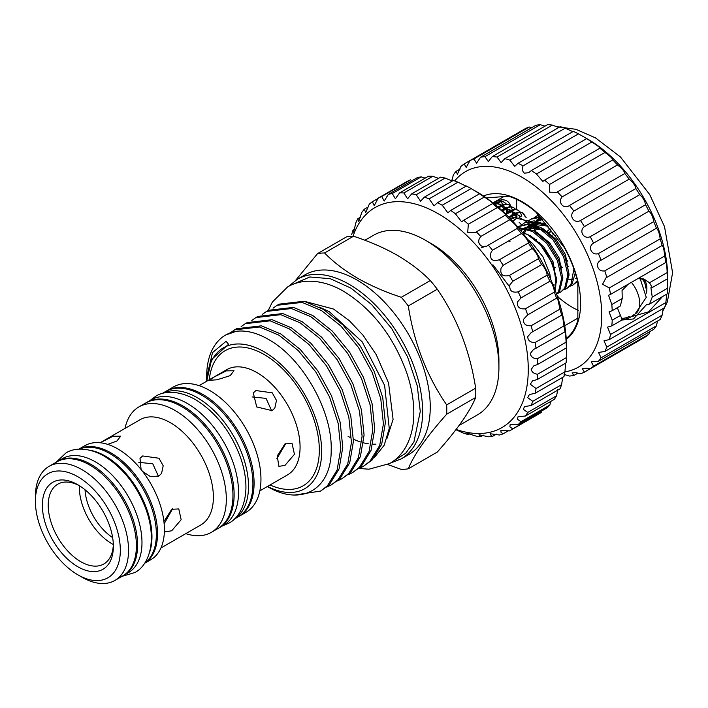 <?xml version="1.0" encoding="UTF-8"?>
<svg xmlns="http://www.w3.org/2000/svg" width="708" height="708" viewBox="0 0 708 708"><rect width="100%" height="100%" fill="white"/><g stroke="black" fill="none" stroke-linecap="round" stroke-linejoin="round"><path stroke-width="1.06" d="M394.179 460.536L405.613 453.35L413.923 441.96L420.278 411.445L417.242 385.798L407.569 356.894L391.63 328.424L371.7 304.635L350.973 288.147L330.326 278.722L309.892 276.978L292.519 284.466M111.908 543.735A46.064 26.594 -120 0 0 113.342 544.532A46.064 26.594 -120 0 1 103.828 563.984A46.064 26.594 -120 0 1 80.8 561.701A46.064 26.594 -120 0 1 48.224 505.282A46.064 26.594 -120 0 1 57.764 484.192A46.064 26.594 -120 0 1 79.367 485.679A46.064 26.594 -120 0 0 111.908 543.735M374.612 457.182L384.17 445.279L389.25 428.455L384.63 385.444L362.248 341.92L329.326 311.706L319.361 307.086M294.749 495.016L320.565 491.087L327.415 485.83L337.114 470.041L340.805 448.518L338.176 423.349L329.539 396.967L315.795 371.921L298.325 350.637L278.908 335.158L259.491 326.981L234.596 329.866L230.472 332.76M234.587 329.866L236.561 328.724L261.464 325.839L280.881 334.017L300.298 349.495L317.768 370.78L331.512 395.825L340.15 422.207L342.778 447.376L339.088 468.9L329.388 484.697L320.574 491.087M326.689 487.104L331.22 484.936L338.061 479.688L347.761 463.89L351.451 442.367L348.832 417.198L340.194 390.816L326.441 365.771L308.971 344.486L289.554 329.008L270.137 320.83L245.242 323.715L241.127 326.609M245.242 323.715L247.216 322.582L272.111 319.697L291.528 327.875L310.945 343.345L328.415 364.629L342.168 389.683L350.805 416.065L353.434 441.234L349.734 462.749L340.035 478.546L331.22 484.936M337.335 480.962L341.867 478.785L348.708 473.537L358.416 457.74L362.107 436.225L359.478 411.056L350.841 384.674L337.088 359.62L319.627 338.336L300.201 322.866L280.784 314.688L255.889 317.573L251.774 320.459M255.889 317.573L257.862 316.432L282.757 313.547L302.174 321.724L321.6 337.194L339.061 358.487L352.814 383.532L361.452 409.914L364.08 435.084L360.39 456.607L350.681 472.395L341.867 478.785M347.982 474.811L352.513 472.643L359.354 467.386L369.063 451.598L372.753 430.075L370.125 404.905L361.487 378.523L347.734 353.478L330.273 332.185L310.856 316.715L291.439 308.538L266.535 311.423L262.42 314.317M266.535 311.423L268.509 310.281L293.413 307.396L312.83 315.573L332.247 331.052L349.708 352.336L363.461 377.382L372.098 403.764L374.727 428.933L371.036 450.456L361.328 466.253L352.513 472.643M358.637 468.661L363.16 466.492L370.01 461.244L379.709 445.447L383.4 423.924L380.771 398.754L372.134 372.373L358.39 347.327L340.92 326.043L321.503 310.564L302.086 302.387L277.182 305.272L273.067 308.166M277.182 305.272L279.156 304.139L304.059 301.254L323.476 309.431L342.893 324.901L360.363 346.185L374.107 371.231L382.745 397.622L385.373 422.791L381.683 444.305L371.983 460.103L363.16 466.492M206.727 381.223A81.34 46.967 60 0 1 264.155 351.805A81.34 46.967 60 0 1 321.644 449.491A81.34 46.967 60 0 1 267.491 486.458M225.737 334.981L236.401 331.273C246.924 330.052 258.323 333.185 270.589 340.672C303.174 359.77 332.397 411.401 331.194 449.837C331.654 489.334 301.166 506.946 267.208 486.405M348.079 436.358A81.553 47.082 -120 0 0 350.858 437.88M353.451 439.164A81.553 47.082 -120 0 0 360.213 441.872M363.54 442.845A81.553 47.082 -120 0 0 368.479 443.827M372.877 444.199A81.553 47.082 -120 0 0 375.939 444.155M199.072 385.648L226.728 369.673A60.755 35.081 60 0 1 257.11 372.682A60.755 35.081 60 0 1 296.802 426.225A60.755 35.081 60 0 1 287.492 474.909L259.827 490.883M209.303 379.736A78.022 45.047 60 0 1 264.155 354.522A78.022 45.047 60 0 1 319.246 446.615A78.022 45.047 60 0 1 270.058 484.971M284.961 465.395L278.89 466.351L277.235 455.979L284.961 443.881L292.068 443.527L294.44 454.306L284.961 465.395M272.067 410.631L256.721 406.941L253.278 392.931L255.924 390.55L272.253 392.834L276.483 400.409L274.837 408.082L272.067 410.631M390.604 462.997L401.135 458.943L408.764 454.545A103.757 59.906 -120 0 0 424.667 371.399A103.757 59.906 -120 0 0 356.885 279.97A103.757 59.906 -120 0 0 305.006 274.837L297.378 279.235L288.607 286.333M213.984 377.099L226.294 370.859L234.003 370.753L230.127 375.656L217.002 379.798L209.435 380.284L213.984 377.099M166.088 391.232A72.42 41.816 60 0 1 166.672 390.887L173.54 386.922A72.42 41.816 60 0 1 209.745 390.506A72.42 41.816 60 0 1 257.057 454.324A72.42 41.816 60 0 1 245.959 512.353L239.092 516.318A72.42 41.816 60 0 1 238.499 516.654M271.695 410.835L266.04 398.374L252.092 396.94M276.757 458.837L285.846 443.429M387.798 464.563L401.321 469.431A118.572 68.455 60 0 0 408.295 468.802C413.959 454.766 426.747 436.571 446.677 414.198L475.67 397.462C470.006 411.49 457.209 429.694 437.287 452.067L408.295 468.802M430.305 280.554L401.321 297.289C385.249 292.015 370.665 285.66 357.567 278.226C344.654 270.633 333.645 262.217 324.547 252.96L353.54 236.224C369.611 241.499 384.196 247.853 397.294 255.287C410.206 262.88 421.207 271.297 430.305 280.554A118.572 68.455 60 0 1 437.287 289.227C457.094 317.972 469.891 350.947 475.67 388.161L446.677 404.896A118.572 68.455 60 0 1 446.677 414.198M446.677 404.896C426.871 376.152 414.074 343.176 408.295 305.962L437.287 289.227M401.321 297.289A118.572 68.455 60 0 1 408.295 305.962M166.672 390.887A72.42 41.816 60 0 1 202.877 394.471A72.42 41.816 60 0 1 250.189 458.288A72.42 41.816 60 0 1 239.092 516.318M475.67 388.161A118.572 68.455 60 0 1 475.67 397.462M459.103 425.481L477.431 414.897A103.757 59.906 -120 0 0 498.919 367.399A103.757 59.906 -120 0 0 425.561 240.322A103.757 59.906 -120 0 0 425.552 240.322A103.757 59.906 -120 0 0 373.682 235.189L364.894 240.26M498.919 367.399L498.919 360.62A95.456 55.109 -120 0 0 431.429 243.711L425.552 240.322L431.429 243.711M162.176 393.515A72.42 41.816 60 0 1 197.302 397.692A72.42 41.816 60 0 1 244.322 460.536A72.42 41.816 60 0 1 234.56 518.902M234.463 518.991L237.915 516.999A72.42 41.816 -120 0 0 249.012 458.97A72.42 41.816 -120 0 0 201.7 395.153A72.42 41.816 -120 0 0 165.495 391.559L162.043 393.551M146.131 402.755A72.42 41.816 60 0 1 146.715 402.409A72.42 41.816 60 0 1 182.921 405.994A72.42 41.816 60 0 1 230.233 469.811A72.42 41.816 60 0 1 219.135 527.841A72.42 41.816 60 0 1 218.542 528.177M219.135 527.841L223.533 525.301A72.42 41.816 -120 0 0 234.64 467.271A72.42 41.816 -120 0 0 187.328 403.454A72.42 41.816 -120 0 0 151.114 399.861L146.715 402.409M125.033 428.393A72.42 41.816 60 0 1 138.91 406.914A72.42 41.816 60 0 1 175.115 410.498A72.42 41.816 60 0 1 222.427 474.316A72.42 41.816 60 0 1 211.329 532.345A72.42 41.816 60 0 1 185.788 533.628M211.329 532.345L217.958 528.522A72.42 41.816 -120 0 0 229.056 470.484A72.42 41.816 -120 0 0 181.752 406.666A72.42 41.816 -120 0 0 145.538 403.082L138.91 406.914M353.062 236.242A126.998 73.322 60 0 1 452.518 223.277A126.998 73.322 60 0 1 528.265 369.434A126.998 73.322 60 0 1 456.12 429.446M566.108 342.159L537.23 358.832C533.168 358.567 530.858 356.788 530.319 353.496L533.381 349.619L564.94 331.848L565.559 333.149L566.108 342.159A133.635 77.154 60 0 1 566.444 347.84L566.444 357.575L537.567 374.24C534.027 373.771 531.903 372.16 531.204 369.434L533.832 365.806L537.567 364.505L566.444 347.84L566.48 346.955M537.23 358.832A133.635 77.154 60 0 1 537.567 364.505M535.071 342.566C530.469 342.575 528 340.628 527.672 336.743L531.133 332.636L561.621 315.202L562.648 316.547L563.949 325.901L535.071 342.566A133.635 77.154 60 0 1 536.062 348.513M531.115 325.769C525.964 326.096 523.371 324.007 523.327 319.494L527.69 314.892L556.568 298.218L557.869 299.555L559.993 309.095L531.115 325.769A133.635 77.154 60 0 1 532.743 331.866M527.133 315.193L527.69 314.892A133.635 77.154 60 0 0 525.451 308.75C519.76 309.458 517.061 307.245 517.362 302.095L520.991 297.918L549.859 281.244L551.302 282.501C553.293 286.315 554.302 289.51 554.329 292.077A133.635 77.154 60 0 1 556.568 298.218L556.638 298.156M518.185 291.855C511.964 292.997 509.194 290.669 509.893 284.881L512.769 281.262L541.647 264.597L543.08 265.721C545.726 269.571 547.054 272.73 547.063 275.182L518.185 291.855A133.635 77.154 60 0 1 520.991 297.918M509.459 275.403C502.742 277.023 499.936 274.624 501.06 268.19L503.202 265.27L532.071 248.596L533.363 249.535C536.699 253.393 538.363 256.455 538.337 258.73L509.459 275.403A133.635 77.154 60 0 1 512.769 281.262M499.45 259.721C492.281 261.88 489.476 259.42 491.042 252.34L492.458 250.243L521.336 233.569L522.354 234.26C526.389 238.109 528.38 241.039 528.327 243.048L499.45 259.721A133.635 77.154 60 0 1 503.202 265.27M488.051 245.287L488.334 245.118C483.201 249.676 475.634 243.579 480.024 237.649L480.759 236.472L509.636 219.799L510.247 220.197C515.008 224.029 517.327 226.781 517.212 228.445L488.334 245.118A133.635 77.154 60 0 1 492.458 250.243M476.342 231.87L475.095 232.702L467.723 232.33L468.324 224.232L497.299 207.612C500.414 209.196 507.769 216.241 505.22 215.197L476.342 231.87A133.635 77.154 60 0 1 480.759 236.472M463.705 220.232L461.607 221.808L455.403 213.745L484.281 197.081C487.874 199.01 495.689 205.108 492.582 203.559L463.705 220.232A133.635 77.154 60 0 1 468.324 224.232M450.669 210.444L447.845 212.816L442.243 205.24A133.635 77.154 60 0 0 437.491 202.683L466.368 186.009A133.635 77.154 60 0 1 471.121 188.567L480.263 194.098L479.546 193.771L450.669 210.444A133.635 77.154 60 0 1 455.403 213.745M437.491 202.683L434.075 205.904L429.101 198.859L457.979 182.186L466.076 186.177M457.979 182.186A133.635 77.154 60 0 0 453.297 180.434L424.419 197.107A133.635 77.154 60 0 1 429.101 198.859M424.419 197.107L420.561 201.205L416.233 194.735L445.111 178.071L452.244 181.036M445.111 178.071A133.635 77.154 60 0 0 440.588 177.15L411.711 193.824A133.635 77.154 60 0 1 416.233 194.735M411.711 193.824L407.578 198.806L403.896 192.957L432.765 176.283L438.517 178.345M432.765 176.283A133.635 77.154 60 0 0 428.49 176.221L399.613 192.895A133.635 77.154 60 0 1 403.896 192.957M399.613 192.895L395.374 198.753L392.312 193.549L421.189 176.876L425.181 178.142M421.189 176.876A133.635 77.154 60 0 0 417.242 177.673L388.365 194.346A133.635 77.154 60 0 1 392.312 193.549M388.365 194.346L384.187 201.054L381.727 196.505L410.605 179.832A133.635 77.154 60 0 0 407.065 181.469L378.187 198.134A133.635 77.154 60 0 1 381.727 196.505M378.187 198.134L374.231 205.656L372.328 201.762L378.107 198.426M351.699 234.649A133.635 77.154 60 0 1 353.018 230.118L353.584 232.197L355.903 222.639A133.635 77.154 60 0 1 357.832 218.737L358.779 221.383L361.797 212.427A133.635 77.154 60 0 1 364.319 209.214L365.709 212.48L369.266 204.205A133.635 77.154 60 0 1 372.328 201.762M100.164 442.748L140.042 419.72A60.755 35.081 60 0 1 170.424 422.729A60.755 35.081 60 0 1 210.117 476.272A60.755 35.081 60 0 1 200.798 524.964L160.928 547.983M559.993 309.095A133.635 77.154 60 0 1 561.621 315.202L561.754 314.954M563.949 325.901A133.635 77.154 60 0 1 564.94 331.848L565.072 331.317M565.559 363.894L564.94 371.824L536.062 388.497L530.319 384.24L532.487 380.886L537.23 379.532L566.108 362.868A133.635 77.154 60 0 0 566.444 357.575M562.648 377.444L561.621 384.648L532.743 401.321L527.672 397.639L529.363 394.56L535.071 393.303L563.949 376.629A133.635 77.154 60 0 0 564.94 371.824M557.869 389.418L556.568 395.79L527.69 412.454L523.327 409.357L524.531 406.56L531.115 405.542L559.993 388.869A133.635 77.154 60 0 0 561.621 384.648M550.682 401.454L549.859 405.029L520.991 421.694L517.362 419.171L518.079 416.658L525.451 416.021L554.329 399.347A133.635 77.154 60 0 0 556.568 395.79M512.769 428.853A133.635 77.154 60 0 1 509.981 430.606L538.859 413.932A133.635 77.154 60 0 0 541.647 412.189L512.769 428.853L509.893 426.897L510.123 424.658L518.185 424.526L547.063 407.852A133.635 77.154 60 0 0 549.859 405.029M508.618 430.668L503.202 433.8L501.06 432.376L500.848 430.393L509.459 430.898A133.635 77.154 60 0 0 509.981 430.606M163.92 521.557L171.69 509.282L178.788 508.928L181.159 519.707L171.69 530.796L165.61 531.743L164.398 530.54M141.096 469.546L139.998 458.324L142.653 455.952L158.981 458.235L163.203 465.811L161.557 473.484L158.787 476.033L150.547 476.67L142.556 471.404M566.533 349.035L566.533 347.336A126.998 73.322 -120 0 0 476.741 191.806L473.794 190.107M484.281 197.081A133.635 77.154 -120 0 0 479.546 193.771M493.025 203.665L492.582 203.559A133.635 77.154 60 0 1 497.202 207.559M505.432 215.188L505.22 215.197A133.635 77.154 60 0 1 509.636 219.799M517.256 228.419L517.212 228.445A133.635 77.154 60 0 1 521.336 233.569M528.327 243.048A133.635 77.154 60 0 1 532.071 248.596M538.337 258.73A133.635 77.154 60 0 1 541.647 264.597M547.063 275.182A133.635 77.154 60 0 1 549.859 281.244M78.8 449.182L84.898 445.668A65.862 38.028 60 0 1 117.829 448.925A65.862 38.028 60 0 1 164.406 529.593A65.862 38.028 60 0 1 150.769 559.745L144.662 563.267M158.415 476.227L152.76 463.775L138.812 462.342M164.141 523.752L172.575 508.831M100.704 442.5L113.014 436.261L120.732 436.146L116.847 441.057L107.758 444.385M496.45 434.119L492.458 436.429L491.042 435.509L490.405 433.765L499.45 435.013A133.635 77.154 60 0 0 503.202 433.8M481.157 247.897L485.706 246.198M78.845 449.182A65.862 38.028 60 0 1 110.97 452.89A65.862 38.028 60 0 1 153.778 510.202A65.862 38.028 60 0 1 144.689 563.232M483.422 435.146L480.759 436.686L479.015 434.703L488.334 436.792A133.635 77.154 60 0 0 492.458 436.429M552.939 284.634L555.382 285.2A39.011 22.523 -120 0 0 540.602 244.915L527.717 234.675L522.3 232.454M577.383 280.625L572.958 284.988L570.276 286.12M572.958 284.988L577.56 281.359M555.382 285.2L554.798 289.298M555.364 290.802L556.399 278.191L552.408 263.464L540.602 244.915M518.663 228.003L532.505 231.445L546.815 243.375L557.426 260.562L561.639 278.324L558.462 291.82L556.559 294.077M556.647 294.316L559.656 291.13L562.833 277.633L558.621 259.871L548.01 242.685L533.699 230.755L518.256 227.516M517.672 226.843L527.911 224.418L538.708 227.861L553.019 239.791L563.639 256.977L567.851 274.739L564.674 288.236L560.541 292.156L557.851 293.289M560.541 292.156L565.869 287.545L569.046 274.049L564.834 256.287L554.222 239.1L539.912 227.171L529.106 223.728L518.424 226.383M522.274 224.489L524.628 222.79L534.124 220.834L544.921 224.268L548.045 226.144M573.923 268.916L570.887 284.651L566.745 288.572L564.064 289.705M566.745 288.572L572.082 283.961L575.25 272.934M545.735 223.374L525.832 222.1L524.628 222.79M528.487 220.905L530.841 219.206L540.478 217.259M539.806 216.498L532.044 218.515M35.4 501.264L35.4 496.52A65.862 38.028 60 0 1 49.038 466.368A65.862 38.028 60 0 1 81.969 469.634A65.862 38.028 60 0 1 128.546 550.293A65.862 38.028 60 0 1 114.9 580.445A65.862 38.028 60 0 1 81.969 577.188L77.862 574.816A60.056 34.674 60 0 1 35.4 501.264A60.056 34.674 60 0 1 77.862 476.75A60.056 34.674 60 0 1 120.325 550.293A60.056 34.674 60 0 1 77.862 574.816M114.9 580.445L122.767 575.905A65.862 38.028 -120 0 0 132.865 523.132A65.862 38.028 -120 0 0 89.836 465.085A65.862 38.028 -120 0 0 56.905 461.828L49.038 466.368M469.855 433.694L468.324 434.579L466.891 433.19L476.342 436.199A133.635 77.154 60 0 0 480.759 436.686M555.576 235.631A17.019 9.823 60 0 0 553.329 234.667L551.328 231.047L548.85 233.428M547.302 231.348A20.753 11.983 60 0 1 550.452 229.109M552.143 235.348L551.249 235.87M539.726 242.525L538.815 243.048M42.356 505.282A50.215 28.993 -120 0 0 77.862 566.781A50.215 28.993 -120 0 0 113.368 546.284A50.215 28.993 -120 0 0 77.862 484.776A50.215 28.993 -120 0 0 42.356 505.282M206.665 381.258L211.63 359.46L228.56 344.274L226.056 341.309L212.524 352.584L206.639 377.638L206.692 380.559M206.639 377.267A91.305 52.711 60 0 1 206.639 376.886A91.305 52.711 60 0 1 225.542 335.088A91.305 52.711 60 0 1 236.401 331.273M353.54 236.224A118.572 68.455 -120 0 0 346.566 236.853L317.573 253.588A118.572 68.455 60 0 1 324.547 252.96M317.573 253.588L295.679 280.288M455.908 429.721L463.705 433.243A133.635 77.154 60 0 0 468.324 434.579M520.991 421.694A133.635 77.154 60 0 1 518.185 424.526M527.69 412.454A133.635 77.154 60 0 1 525.451 416.021M532.743 401.321A133.635 77.154 60 0 1 531.115 405.542M536.062 388.497A133.635 77.154 60 0 1 535.071 393.303M537.567 374.24A133.635 77.154 60 0 1 537.23 379.532M353.018 230.118L354.805 229.082M357.832 218.737L360.815 217.011M364.319 209.214L368.656 206.709M442.243 205.24L471.121 188.567M554.329 292.077L525.451 308.75M540.859 217.294L536.487 220.268M534.699 217.321L538.416 214.931M538.407 214.922A39.011 22.523 -120 0 0 537.23 215.524A39.011 22.523 -120 0 0 537.142 215.568M535.611 231.666L536.425 226.728M536.744 225.657L538.372 222.091M568.798 279.324A34.86 20.125 -120 0 0 572.356 279.341M575.542 278.554A34.86 20.125 -120 0 0 576.719 278.014M568.869 266.12A20.753 11.983 60 0 1 568.055 266.358M566.878 261.907A17.019 9.823 -120 0 0 567.453 260.517L566.595 261.013M560.966 266.491L561.886 265.96M555.152 267.624L554.169 268.182M551.523 261.447L552.629 260.801M548.665 243.464L549.691 242.862M535.637 240.109L536.407 239.667M548.824 232.489L551.328 231.047M561.382 268.005L562.24 267.509M112.643 537.584A41.834 24.152 60 0 1 85.031 489.759M631.191 316.706L648.546 311.874L662.564 296.555M578.02 373.063L573.852 375.479L572.108 372.868L576.047 372.7L580.507 373.736A120.351 69.49 -120 0 0 584.41 372.142L582.383 368.682L586.835 368.213L590.224 368.779A120.351 69.49 -120 0 0 593.561 366.195L591.26 361.815L598.402 361.301A120.351 69.49 -120 0 0 601.083 357.797L598.525 352.442L604.818 351.487A120.351 69.49 -120 0 0 606.783 347.141L604.004 340.787L609.322 339.575A120.351 69.49 -120 0 0 610.526 334.495L607.553 327.149L611.809 325.857A120.351 69.49 -120 0 0 612.216 320.175L609.084 311.856L612.216 310.679A120.351 69.49 -120 0 0 611.809 304.529L608.561 295.289L610.526 294.404A120.351 69.49 -120 0 0 609.322 287.944L602.552 284.253L605.995 277.855L606.783 277.439A120.351 69.49 -120 0 0 604.818 270.828C597.747 272.341 594.455 263.013 601.083 260.208A120.351 69.49 -120 0 0 598.402 253.597C591.552 255.836 587.295 246.641 593.561 243.118A120.351 69.49 -120 0 0 590.224 236.684C583.684 239.649 578.56 230.808 584.41 226.613A120.351 69.49 -120 0 0 580.507 220.498C574.33 224.171 568.48 215.896 573.852 211.072A120.351 69.49 -120 0 0 569.471 205.444C563.736 209.78 557.285 202.284 562.134 196.904A120.351 69.49 -120 0 0 557.391 191.895L556.638 192.372L549.381 192.16L549.567 184.443A120.351 69.49 -120 0 0 544.576 180.168L542.824 181.434L536.443 173.991A120.351 69.49 -120 0 0 531.327 170.575L528.734 172.69L524.274 173.168C522.362 171.371 521.973 168.92 523.097 165.822L578.445 133.865L587.844 139.175A112.882 65.171 60 0 1 667.662 277.43L667.564 288.227L652.236 297.077L650.918 287.705L652.236 287.572L667.564 278.722A120.351 69.49 -120 0 0 667.157 272.58L649.519 282.757L652.236 287.572M587.259 138.91L587.844 139.175M536.443 173.991L591.791 142.042A120.351 69.49 -120 0 0 586.675 138.618L531.327 170.575M591.791 142.042C597.623 145.715 600.331 147.777 599.915 148.22L544.576 180.168M600.26 148.273L599.915 148.22A120.351 69.49 -120 0 1 604.915 152.486C610.092 156.123 612.703 158.61 612.739 159.937L557.391 191.895M612.862 159.911L612.739 159.937A120.351 69.49 -120 0 1 617.482 164.946C621.987 168.407 624.429 171.256 624.819 173.495L569.471 205.444M573.852 211.072L629.191 179.124A120.351 69.49 -120 0 0 624.819 173.495M629.191 179.124C632.996 182.257 635.218 185.399 635.855 188.549L580.507 220.498M584.41 226.613L639.758 194.656A120.351 69.49 -120 0 0 635.855 188.549M639.758 194.656C642.855 197.346 644.793 200.7 645.572 204.727L590.224 236.684M593.561 243.118L648.909 211.17A120.351 69.49 -120 0 0 645.572 204.727M648.909 211.17C651.316 213.285 652.926 216.781 653.75 221.648L598.402 253.597M601.083 260.208L656.431 228.25A120.351 69.49 -120 0 0 653.75 221.648M656.431 228.25C658.175 229.702 659.422 233.242 660.166 238.87L604.818 270.828M606.783 277.439L662.13 245.49A120.351 69.49 -120 0 0 660.166 238.87M610.526 294.404L665.874 262.456A120.351 69.49 -120 0 0 664.67 255.995C664.113 249.676 663.263 246.18 662.13 245.49L662.219 245.393M667.157 272.58C666.892 265.686 666.458 262.314 665.874 262.456L665.998 262.128M667.564 278.722L667.662 280.138M652.236 297.077L649.519 304.086L667.157 293.9A120.351 69.49 -120 0 0 667.564 288.227M666.688 294.174L665.874 302.546L610.526 334.495M609.322 339.575L664.67 307.617A120.351 69.49 -120 0 0 665.874 302.546M663.272 308.431L662.13 315.184L606.783 347.141M604.818 351.487L660.166 319.529A120.351 69.49 -120 0 0 662.13 315.184M657.502 321.069L656.431 325.839L601.083 357.797M598.402 361.301L653.75 329.344A120.351 69.49 -120 0 0 656.431 325.839M649.572 331.76L648.909 334.238L593.561 366.195M590.224 368.779L645.572 336.822A120.351 69.49 -120 0 0 648.909 334.238M454.678 180.921A112.882 65.171 60 0 1 521.929 177.23A112.882 65.171 60 0 1 598.543 287.767A112.882 65.171 60 0 1 564.922 371.877M564.081 374.435L569.471 376.045A120.351 69.49 60 0 0 573.852 375.479M621.898 320.034L633.501 318.954L646.422 304.706L649.519 304.086M621.863 319.343A23.302 13.452 120 0 0 630.412 317.175A23.302 13.452 120 0 0 634.067 314.582M646.475 293.094A23.302 13.452 120 0 0 643.05 278.642M649.519 282.757L644.457 279.35L637.855 278.625M566.214 338.433A82.172 47.445 -120 0 0 577.843 320.379L577.843 282.625A82.172 47.445 -120 0 0 564.126 247.26L535.806 212.037A82.172 47.445 -120 0 0 522.088 202.214A82.172 47.445 -120 0 0 508.371 196.196L486.361 197.957M483.493 195.992A83.004 47.923 60 0 1 521.929 201.63A83.004 47.923 60 0 1 575.321 272.076A83.004 47.923 60 0 1 566.285 339.397M621.819 319.281A23.24 13.417 120 0 0 630.412 317.122A23.24 13.417 120 0 0 633.908 314.671M646.466 292.917A23.24 13.417 120 0 0 642.837 278.554M645.661 287.97A22.408 12.939 120 0 0 641.032 278.394A22.408 12.939 120 0 0 640.413 278.076M564.745 325.715L577.985 318.078M557.904 297.988L558.683 297.537A82.172 47.445 -120 0 0 572.4 307.352A82.172 47.445 -120 0 0 578.321 310.423M510.76 206.471A22.408 12.939 120 0 0 506.724 200.86A22.408 12.939 120 0 0 495.52 201.966A22.408 12.939 120 0 0 493.485 203.293M529.265 127.015A120.351 69.49 -120 0 0 525.363 128.608L470.015 160.566L466.174 167.407L464.191 163.92L470.015 160.566A120.351 69.49 -120 0 1 473.918 158.964L529.265 127.015L531.743 127.679M578.445 133.865A120.351 69.49 -120 0 0 573.321 131.378L517.973 163.327L514.725 166.371L509.849 160.123L565.196 128.175A120.351 69.49 -120 0 0 560.205 126.67L504.857 158.627L501.14 162.628L497.034 157.043L552.382 125.086A120.351 69.49 -120 0 0 547.629 124.617L492.281 156.574L488.316 161.548L484.953 156.654L540.301 124.697A120.351 69.49 -120 0 0 535.921 125.272L480.573 157.22L476.564 163.15L473.918 158.964M540.301 124.697L544.965 126.157M552.382 125.086L558.798 127.484M565.196 128.175L572.852 131.653M639.758 340.185L584.41 372.142M611.809 325.857L622.226 319.848L617.332 307.723M628.067 284.28L622.058 290.537L622.226 298.519L611.809 304.529M664.67 255.995L609.322 287.944M562.134 196.904L617.482 164.946M549.567 184.443L604.915 152.486M464.191 163.92A120.351 69.49 -120 0 0 460.864 166.504L457.412 174.212L456.023 171.398L460.2 168.991M450.801 180.522L452.27 179.682M456.023 171.398A120.351 69.49 -120 0 0 453.341 174.911L451.863 180.912M523.097 165.822A120.351 69.49 -120 0 0 517.973 163.327M504.857 158.627A120.351 69.49 60 0 1 509.849 160.123M497.034 157.043A120.351 69.49 -120 0 0 492.281 156.574M484.953 156.654A120.351 69.49 -120 0 0 480.573 157.22M612.216 310.679L620.323 305.998L622.226 298.519M620.323 315.494L612.216 320.175M621.182 318.131A22.408 12.939 120 0 0 629.217 316.441M557.063 295.519L558.683 297.537M516.645 199.373L516.645 209.48M492.954 202.869L504.149 196.408M564.798 374.585L564.347 374.851M504.061 202.081L501.016 201.099L493.821 203.559M506.149 203.833L504.37 202.249L501.627 201.453L494.334 203.975M508.716 204.771L505.68 203.789L497.733 206.798M510.804 206.524L509.025 204.939L506.282 204.143L498.228 207.223M513.38 207.462L510.335 206.479L503.645 208.603L501.547 210.161M515.468 209.214L513.689 207.63L510.937 206.833L504.246 208.957L502.034 210.603M518.035 210.152L514.99 209.17L508.3 211.294L505.282 213.657M520.123 211.904L518.345 210.32L515.601 209.524L508.91 211.639L505.76 214.126M493.927 203.488L493.954 202.957M502.68 207.205L502.662 206.479M502.618 205.816L502.485 204.789M502.379 204.258L501.317 201.444M501.105 201.107L500.246 200.072M501.494 201.152L500.414 200.037M512.557 214.25L512.574 211.958M512.521 211.356L512.309 209.993M512.185 209.497L511.026 206.842M521.769 216.188L520.345 212.214M525.513 217.046L522.398 212.657L519.654 211.86L512.964 213.984L508.955 217.312M526.159 217.524L523.008 213.011L520.256 212.214L513.565 214.329L509.433 217.798M528.212 221.002L516.513 218.241L512.857 221.418M89.943 450.235A65.862 38.028 60 0 1 105.395 456.111A65.862 38.028 60 0 1 149.326 553.09M144.848 562.993A65.862 38.028 -120 0 0 152.202 509.61A65.862 38.028 -120 0 0 109.793 453.571A65.862 38.028 -120 0 0 79.128 449.164M57.498 461.501A65.862 38.028 60 0 1 58.083 461.147A65.862 38.028 60 0 1 91.013 464.413A65.862 38.028 60 0 1 134.042 522.451A65.862 38.028 60 0 1 123.944 575.232A65.862 38.028 60 0 1 123.351 575.56M123.944 575.232L128.343 572.683A65.862 38.028 -120 0 0 138.441 519.911A65.862 38.028 -120 0 0 95.412 461.873A65.862 38.028 -120 0 0 62.481 458.607L58.083 461.147M401.135 458.943A103.757 59.906 -120 0 0 422.623 411.445A103.757 59.906 -120 0 0 349.256 284.377A103.757 59.906 -120 0 0 297.378 279.235M508.326 241.083L510.008 241.393M509.415 286.528L492.901 264.748M521.3 229.985L523.716 228.259M525.088 227.604L541.939 229.808M523.318 232.773L524.398 230.392M525.053 229.295L525.495 228.649M527.513 226.392L529.92 224.675M531.301 224.02L548.063 226.171M529.637 228.888L530.611 226.808M531.265 225.702L531.708 225.064M533.726 222.808L536.133 221.091M537.514 220.436L542.346 219.4M534.345 239.047L534.266 238.092M534.398 231.127L535.478 226.321M535.85 225.303L537.921 221.471M539.938 219.223L541.275 218.17M526.513 234.065L530.752 235.941L543.558 246.534L553.063 261.81L556.647 282.448M534.274 231.074L536.965 232.357L549.762 242.95L559.276 258.216L562.851 278.864M521.106 230.958L523.832 228.286M524.902 227.569L534.08 225.781M540.487 227.489L543.178 228.773L555.975 239.357L565.488 254.632L569.064 275.279M524.407 233.162L526.301 228.861M526.858 227.994L530.044 224.702M531.115 223.985L540.293 222.197M530.699 229.312L532.505 225.277M533.071 224.409L536.248 221.108M537.328 220.4L541.788 218.754M519.114 222.268A14.939 8.629 60 0 1 521.415 224.808M514.079 218.967A14.939 8.629 -120 0 0 510.114 218.498M639.997 278.102L646.271 297.36L634.987 314.087A23.037 13.302 -120 0 0 631.43 282.333M510.034 217.188L516.822 214.374L520.522 216.391M505.795 214.161L512.158 211.683L515.079 212.825M515.513 213.258L516.265 214.374M516.344 214.524L517.079 217.144M502.176 210.736L507.503 208.993L510.415 210.134M512.504 215.542L512.433 217.515M498.494 207.453L502.848 206.302L505.76 207.444M506.193 207.878L506.609 208.417M507.034 209.152L507.751 211.665M494.759 204.32L498.184 203.612L501.105 204.754M503.184 210.161L503.158 211.648M495.981 201.709L496.441 202.063M530.841 219.206L532.035 218.515M206.639 377.638L206.639 376.886M542.576 219.657L538.407 220.613M537.062 221.277L535.46 222.365M534.168 223.569L533.381 224.498M532.77 225.356L530.823 229.365M548.142 226.268L538.576 223.25L532.195 224.197M530.85 224.861L527.168 228.082M525.699 230.401L524.531 233.206M542.381 230.1L531.726 226.808L525.982 227.79M524.637 228.445L523.044 229.534M521.743 230.746L521.318 231.224M509.955 218.338L517.106 217.152M519.114 217.445L526.655 221.657M526.77 221.781L527.168 222.224M527.495 222.604L528.292 223.684M528.814 224.516L529.159 225.135M527.531 239.304L532.69 243.649L542.965 256.845L549.718 273.403L550.789 279.598M555.86 126.511L575.931 129.325L595.481 137.874L620.456 156.964L649.723 194.558L664.52 226.657L672.6 272.713L667.379 301.847L662.635 311.458M503.76 201.904L504.37 202.249M508.424 204.594L509.025 204.939M513.079 207.276L513.689 207.63M517.743 209.966L518.345 210.32M522.398 212.657L523.008 213.011M509.937 217.285L514.185 214.843L516.521 214.542L518.371 215.108L519.734 216.48M505.813 214.17L509.53 212.152L511.857 211.851L514.53 213.081M515.477 214.559L516.079 217.099M502.184 210.745L506.459 209.152L509.875 210.391M498.52 207.479L501.653 206.479L505.22 207.701M505.6 208.17L506.114 209.081M506.158 209.179L506.804 212.365M494.804 204.347L497.91 203.78L500.556 205.01M56.136 462.271L65.897 452.996C72.889 448.412 86.544 446.27 104.094 456.049C123.298 467.988 137.387 486.077 146.352 510.335C149.707 520.026 151.379 529.345 151.37 538.275C150.99 557.877 142.529 568.657 134.909 572.542L121.997 576.347M222.578 525.849L228.941 523.141C236.844 519.044 245.216 508.176 245.915 488.626C246.092 479.183 244.455 469.271 240.994 458.873C231.489 432.367 216.303 412.605 195.426 399.586C176.85 389.267 162.805 391.604 155.689 396.268L150.158 400.418M268.261 310.431L272.35 302.095L287.687 286.846C294.015 283.244 300.953 281.359 308.52 281.191C320.131 281.076 331.893 284.474 343.796 291.395C372.231 309.077 393.09 335.884 406.392 371.824C411.569 386.816 414.038 401.153 413.791 414.844C413.534 427.65 410.64 438.756 405.109 448.164C401.171 454.704 396.038 459.828 389.701 463.536L369.01 469.192L359.062 468.492M306.281 301.803L333.583 309.077L349.256 320.609L363 335.167L376.214 354.611L388.55 382.948L393.082 419.366L386.86 438.81"/></g></svg>
